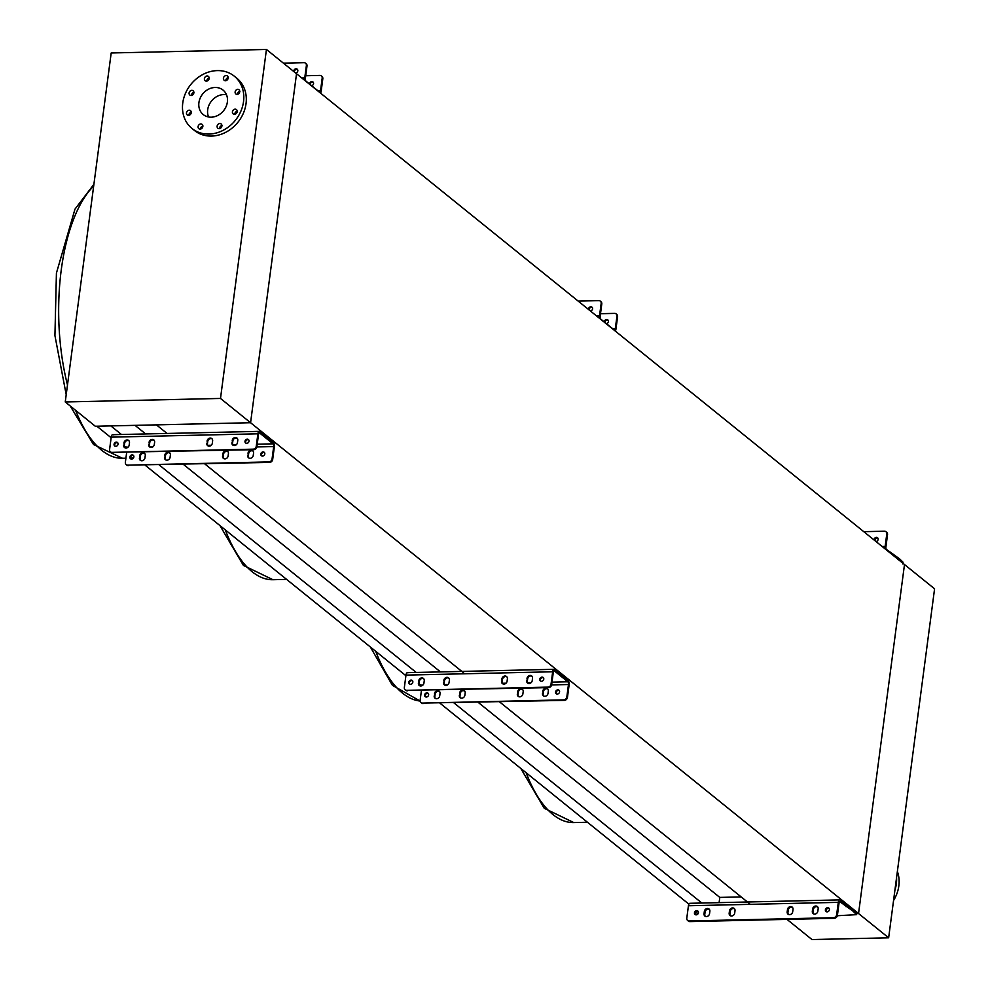 <?xml version="1.0" encoding="UTF-8"?>
<svg xmlns="http://www.w3.org/2000/svg" width="989" height="989" viewBox="0 0 989 989"><rect width="100%" height="100%" fill="white"/><g stroke="black" fill="none" stroke-linecap="round" stroke-linejoin="round"><path stroke-width="1.48" d="M266.437 49.45L111.188 52.973L65.249 401.967L220.498 398.443L266.437 49.45L296.527 73.742L250.576 422.723L296.527 73.742L904.49 564.534L858.551 913.527L856.758 913.564L858.551 913.527L250.576 422.723L156.423 424.862L167.067 433.454M96.873 426.222L111.139 437.731M117.221 442.652L117.975 443.257M133.02 455.41L133.775 456.016M145.21 465.25L405.91 675.697M411.993 680.617L412.747 681.223M427.792 693.363L428.546 693.969M439.981 703.204L688.876 904.131M110.817 425.9L121.462 434.492M159.155 464.929L416.233 672.458M453.926 702.882L701.844 903.019M478.144 702.338L719.794 897.406L719.102 902.636M135.036 425.357L145.68 433.948M168.835 452.641L170.343 453.852M183.373 464.373L440.451 671.902M463.606 690.594L465.114 691.818M741.181 896.924L719.794 897.406M204.76 463.89L463.68 672.903M499.532 701.856L749.662 903.773M888.641 937.807L858.551 913.527L904.49 564.534L934.58 588.814L888.641 937.807L811.981 939.55L786.984 919.374M893.537 900.534A33.626 28.582 -51.1 0 0 897.369 871.445M894.909 890.174A33.626 28.582 -51.1 0 0 896.553 877.626M200.124 129.126A2.757 2.337 -51.1 0 0 200.816 123.934A2.757 2.337 -51.1 0 0 200.124 129.126M219.162 128.694A2.757 2.337 -51.1 0 0 219.842 123.501A2.757 2.337 -51.1 0 0 219.162 128.694M234.467 114.341A2.757 2.337 -51.1 0 0 235.147 109.149A2.757 2.337 -51.1 0 0 234.467 114.341M237.076 94.462A2.757 2.337 -51.1 0 0 237.756 89.282A2.757 2.337 -51.1 0 0 237.076 94.462M225.467 80.727A2.757 2.337 -51.1 0 0 226.16 75.535A2.757 2.337 -51.1 0 0 225.467 80.727M206.441 81.16A2.757 2.337 -51.1 0 0 207.121 75.968A2.757 2.337 -51.1 0 0 206.441 81.16M191.137 95.513A2.757 2.337 -51.1 0 0 191.817 90.32A2.757 2.337 -51.1 0 0 191.137 95.513M188.528 115.379A2.757 2.337 -51.1 0 0 189.208 110.187A2.757 2.337 -51.1 0 0 188.528 115.379M208.963 134.059A33.626 28.582 128.9 0 1 192.014 128.496A33.626 28.582 128.9 0 1 185.499 93.263A33.626 28.582 128.9 0 1 217.32 70.602A33.626 28.582 128.9 0 1 234.269 76.165A33.626 28.582 128.9 0 1 240.784 111.398A33.626 28.582 128.9 0 1 208.963 134.059M234.269 76.165L236.767 78.18A33.626 28.582 128.9 0 1 243.294 113.414A33.626 28.582 128.9 0 1 211.473 136.074A33.626 28.582 128.9 0 1 194.524 130.523L192.014 128.496M208.555 116.974A15.75 13.376 128.9 0 1 223.873 94.561A15.75 13.376 128.9 0 1 226.493 94.759M215.095 87.477A15.75 13.376 128.9 0 1 223.032 90.073A15.75 13.376 128.9 0 1 226.085 106.577A15.75 13.376 128.9 0 1 211.189 117.184A15.75 13.376 128.9 0 1 203.252 114.576A15.75 13.376 128.9 0 1 200.198 98.084A15.75 13.376 128.9 0 1 215.095 87.477M65.249 401.967L95.327 426.259L250.576 422.723L220.498 398.443M236.309 111.572A16.504 14.031 128.9 0 1 235.357 114.143M202.98 125.986A2.757 2.337 -51.1 0 0 200.47 129.089M222.006 125.554A2.757 2.337 -51.1 0 0 219.496 128.657M237.311 111.201A2.757 2.337 -51.1 0 0 234.801 114.304M239.919 91.334A2.757 2.337 -51.1 0 0 237.422 94.437M228.323 77.587A2.757 2.337 -51.1 0 0 225.813 80.69M209.285 78.02A2.757 2.337 -51.1 0 0 206.788 81.123M193.98 92.373A2.757 2.337 -51.1 0 0 191.483 95.476M191.372 112.239A2.757 2.337 -51.1 0 0 188.862 115.342M248.907 458.031A3.054 2.596 128.9 0 1 248.35 456.003L248.659 453.691A3.054 2.596 128.9 0 1 253.011 451.033M247.732 455.496A3.054 2.596 -51.1 0 0 253.258 455.373L253.555 453.061A3.054 2.596 -51.1 0 0 248.029 453.185L248.35 456.003M223.774 458.612A3.054 2.596 128.9 0 1 223.217 456.572L223.526 454.26A3.054 2.596 128.9 0 1 227.866 451.602M222.587 456.065A3.054 2.596 -51.1 0 0 228.113 455.941L228.422 453.63A3.054 2.596 -51.1 0 0 222.896 453.753L223.217 456.572M165.756 459.922A3.054 2.596 128.9 0 1 165.2 457.895L165.509 455.583A3.054 2.596 128.9 0 1 169.861 452.913M164.582 457.388A3.054 2.596 -51.1 0 0 170.108 457.252L170.405 454.952A3.054 2.596 -51.1 0 0 164.879 455.076L165.2 457.895M140.623 460.491A3.054 2.596 128.9 0 1 140.067 458.463L140.376 456.152A3.054 2.596 128.9 0 1 144.715 453.481M139.437 457.956A3.054 2.596 -51.1 0 0 144.963 457.833L145.272 455.521A3.054 2.596 -51.1 0 0 139.746 455.645L140.067 458.463M233.107 445.285A3.054 2.596 128.9 0 1 232.563 443.245L232.86 440.946A3.054 2.596 128.9 0 1 237.212 438.275M231.933 442.738A3.054 2.596 -51.1 0 0 237.459 442.615L237.768 440.315A3.054 2.596 -51.1 0 0 232.242 440.439L232.563 443.245M207.974 445.854A3.054 2.596 128.9 0 1 207.418 443.826L207.727 441.514A3.054 2.596 128.9 0 1 212.066 438.844M206.8 443.319A3.054 2.596 -51.1 0 0 212.326 443.196L212.623 440.884A3.054 2.596 -51.1 0 0 207.097 441.007L207.418 443.826M149.957 447.176A3.054 2.596 128.9 0 1 149.413 445.137L149.71 442.837A3.054 2.596 128.9 0 1 154.061 440.167M148.783 444.63A3.054 2.596 -51.1 0 0 154.309 444.506L154.618 442.194A3.054 2.596 -51.1 0 0 149.092 442.33L149.413 445.137M124.824 447.745A3.054 2.596 128.9 0 1 124.268 445.705L124.577 443.406A3.054 2.596 128.9 0 1 128.916 440.735M123.65 445.198A3.054 2.596 -51.1 0 0 129.176 445.075L129.472 442.775A3.054 2.596 -51.1 0 0 123.946 442.899L124.268 445.705M130.808 458.908A2.213 1.879 128.9 0 1 133.527 455.546M131.586 459.069A2.213 1.879 -51.1 0 0 132.13 454.891A2.213 1.879 -51.1 0 0 131.586 459.069M261.751 455.941A2.213 1.879 128.9 0 1 264.471 452.566M262.518 456.09A2.213 1.879 -51.1 0 0 263.074 451.911A2.213 1.879 -51.1 0 0 262.518 456.09M115.021 446.163A2.213 1.879 128.9 0 1 117.74 442.8L117.679 442.763M115.787 446.311A2.213 1.879 -51.1 0 0 116.343 442.132A2.213 1.879 -51.1 0 0 115.787 446.311M245.952 443.183A2.213 1.879 128.9 0 1 248.672 439.821M246.731 443.344A2.213 1.879 -51.1 0 0 247.275 439.165A2.213 1.879 -51.1 0 0 246.731 443.344M113.166 434.9A3.672 1.57 88.7 0 0 112.635 434.69A3.672 1.57 88.7 0 0 111.213 437.15L109.581 449.55A3.054 2.596 -51.1 0 0 111.955 452.369L253.122 449.167A3.054 2.596 -51.1 0 0 256.262 446.212L257.894 433.812A3.672 1.57 -91.3 0 1 259.316 431.365A3.672 1.57 -91.3 0 1 259.86 431.563L273.273 442.392A3.672 1.57 -91.3 0 1 274.324 447.077L272.68 459.477A3.054 2.596 128.9 0 1 269.54 462.419L268.921 461.912A3.054 2.596 -51.1 0 0 272.062 458.97L273.693 446.571A2.139 0.915 88.7 0 0 273.075 443.838L259.662 433.009A2.139 0.915 88.7 0 0 259.353 432.885A2.139 0.915 88.7 0 0 258.525 434.319L256.893 446.719A3.054 2.596 128.9 0 1 253.753 449.674L253.122 449.167M126.654 452.554L125.368 462.296A3.054 2.596 -51.1 0 0 127.754 465.127L269.54 462.419M128.385 465.621A3.054 2.596 128.9 0 1 126.555 464.842M127.754 465.127L268.921 461.912M111.955 452.369L253.753 449.674M112.585 452.875A3.054 2.596 128.9 0 1 110.756 452.084M124.255 446.336L124.663 446.435A3.054 0.94 7.5 0 1 126.345 447.127L126.394 447.176A2.139 0.915 -91.3 0 1 126.827 447.893M294.376 71.999A2.213 1.879 128.9 0 1 297.429 69.49M295.612 73.001A2.213 1.879 -51.1 0 0 296.032 68.822A2.213 1.879 -51.1 0 0 293.745 71.492M310.163 84.498A2.213 1.879 128.9 0 1 313.229 82.235M311.659 85.709A2.213 1.879 -51.1 0 0 311.832 81.58A2.213 1.879 -51.1 0 0 309.532 83.991M283.41 63.148L304.006 62.678A3.054 2.596 -51.1 0 1 305.539 63.185L306.17 63.692A3.054 2.596 128.9 0 1 307.01 66.003L305.378 78.403A2.139 0.915 88.7 0 0 305.997 81.135L319.41 91.965A2.139 0.915 88.7 0 0 319.719 92.088A2.139 0.915 88.7 0 0 320.547 90.654L322.179 78.255A3.054 2.596 -51.1 0 0 319.793 75.424L305.725 75.745M304.81 80.43A3.672 1.57 -91.3 0 1 304.748 77.908L306.392 65.497A3.054 2.596 -51.1 0 0 305.539 63.185M321.635 76.215A3.054 2.596 128.9 0 1 322.81 78.761L321.178 91.161A3.672 1.57 -91.3 0 1 320.523 93.114M589.147 309.965A2.213 1.879 128.9 0 1 592.201 307.443M590.384 310.966A2.213 1.879 -51.1 0 0 590.804 306.788A2.213 1.879 -51.1 0 0 588.517 309.458M604.934 322.463A2.213 1.879 128.9 0 1 608 320.201M606.43 323.675A2.213 1.879 -51.1 0 0 606.603 319.534A2.213 1.879 -51.1 0 0 604.304 321.957M578.182 301.101L598.778 300.644A3.054 2.596 -51.1 0 1 600.311 301.138L600.941 301.645A3.054 2.596 128.9 0 1 601.782 303.969L600.15 316.369A2.139 0.915 88.7 0 0 600.768 319.101L614.181 329.918A2.139 0.915 88.7 0 0 614.49 330.042A2.139 0.915 88.7 0 0 615.319 328.608L616.951 316.208A3.054 2.596 -51.1 0 0 614.565 313.389L600.496 313.711M599.581 318.384A3.672 1.57 -91.3 0 1 599.519 315.862L601.164 303.462A3.054 2.596 -51.1 0 0 600.311 301.138M616.394 314.181A3.054 2.596 128.9 0 1 617.581 316.715L615.949 329.114A3.672 1.57 -91.3 0 1 615.294 331.068M543.678 695.996A3.054 2.596 128.9 0 1 543.122 693.957L543.431 691.657A3.054 2.596 128.9 0 1 547.782 688.987M542.504 693.45A3.054 2.596 -51.1 0 0 548.03 693.326L548.326 691.027A3.054 2.596 -51.1 0 0 542.8 691.15L543.122 693.957M518.545 696.565A3.054 2.596 128.9 0 1 517.989 694.525L518.298 692.226A3.054 2.596 128.9 0 1 522.637 689.556M517.358 694.031A3.054 2.596 -51.1 0 0 522.884 693.895L523.193 691.595A3.054 2.596 -51.1 0 0 517.667 691.719L517.989 694.525M460.528 697.888A3.054 2.596 128.9 0 1 459.972 695.848L460.281 693.536A3.054 2.596 128.9 0 1 464.632 690.878M459.353 695.341A3.054 2.596 -51.1 0 0 464.879 695.218L465.176 692.906A3.054 2.596 -51.1 0 0 459.65 693.029L459.972 695.848M435.395 698.457A3.054 2.596 128.9 0 1 434.839 696.417L435.148 694.117A3.054 2.596 128.9 0 1 439.487 691.447M434.208 695.91A3.054 2.596 -51.1 0 0 439.734 695.786L440.043 693.487A3.054 2.596 -51.1 0 0 434.517 693.61L434.839 696.417M527.879 683.238A3.054 2.596 128.9 0 1 527.335 681.211L527.632 678.899A3.054 2.596 128.9 0 1 531.983 676.241M526.704 680.704A3.054 2.596 -51.1 0 0 532.23 680.58L532.539 678.269A3.054 2.596 -51.1 0 0 527.013 678.392L527.335 681.211M502.746 683.819A3.054 2.596 128.9 0 1 502.189 681.78L502.499 679.468A3.054 2.596 128.9 0 1 506.838 676.81M501.571 681.273A3.054 2.596 -51.1 0 0 507.097 681.149L507.394 678.837A3.054 2.596 -51.1 0 0 501.868 678.973L502.189 681.78M444.729 685.13A3.054 2.596 128.9 0 1 444.185 683.102L444.481 680.791A3.054 2.596 128.9 0 1 448.833 678.12M443.554 682.595A3.054 2.596 -51.1 0 0 449.08 682.472L449.389 680.16A3.054 2.596 -51.1 0 0 443.863 680.284L444.185 683.102M419.596 685.698A3.054 2.596 128.9 0 1 419.039 683.671L419.348 681.359A3.054 2.596 128.9 0 1 423.688 678.701M418.421 683.164A3.054 2.596 -51.1 0 0 423.947 683.04L424.244 680.729A3.054 2.596 -51.1 0 0 418.718 680.852L419.039 683.671M425.579 696.874A2.213 1.879 128.9 0 1 428.299 693.499M426.358 697.022A2.213 1.879 -51.1 0 0 426.902 692.844A2.213 1.879 -51.1 0 0 426.358 697.022M556.523 693.895A2.213 1.879 128.9 0 1 559.242 690.532M557.289 694.055A2.213 1.879 -51.1 0 0 557.845 689.865A2.213 1.879 -51.1 0 0 557.289 694.055M409.792 684.128A2.213 1.879 128.9 0 1 412.512 680.753M410.559 684.277A2.213 1.879 -51.1 0 0 411.115 680.098A2.213 1.879 -51.1 0 0 410.559 684.277M540.723 681.149A2.213 1.879 128.9 0 1 543.443 677.774M541.502 681.297A2.213 1.879 -51.1 0 0 542.046 677.119A2.213 1.879 -51.1 0 0 541.502 681.297M407.938 672.854A3.672 1.57 88.7 0 0 407.406 672.656A3.672 1.57 88.7 0 0 405.984 675.104L404.353 687.503A3.054 2.596 -51.1 0 0 406.726 690.334L547.894 687.12A3.054 2.596 -51.1 0 0 551.034 684.178L552.666 671.778A3.672 1.57 -91.3 0 1 554.087 669.318A3.672 1.57 -91.3 0 1 554.631 669.528L568.045 680.358A3.672 1.57 -91.3 0 1 569.095 685.031L567.451 697.43A3.054 2.596 128.9 0 1 564.311 700.385L563.693 699.878A3.054 2.596 -51.1 0 0 566.833 696.924L568.465 684.524A2.139 0.915 88.7 0 0 567.847 681.792L554.433 670.975A2.139 0.915 88.7 0 0 554.124 670.851A2.139 0.915 88.7 0 0 553.296 672.285L551.664 684.685A3.054 2.596 128.9 0 1 548.524 687.627L547.894 687.12M421.425 690.52L420.14 700.261A3.054 2.596 -51.1 0 0 422.526 703.08L564.311 700.385M423.156 703.587A3.054 2.596 128.9 0 1 421.326 702.796M422.526 703.08L563.693 699.878M406.726 690.334L548.524 687.627M407.357 690.841A3.054 2.596 128.9 0 1 405.527 690.05M419.027 684.301L419.435 684.4A3.054 0.94 7.5 0 1 421.116 685.093L421.166 685.13A2.139 0.915 -91.3 0 1 421.598 685.847M817.656 906.876A3.054 2.596 -51.1 0 0 813.378 909.571L813.082 911.883A3.054 2.596 -51.1 0 0 813.576 913.848M812.328 911.277A3.054 2.596 -51.1 0 0 817.854 911.153L818.15 908.842A3.054 2.596 -51.1 0 0 812.624 908.965L812.328 911.277L813.082 911.883M792.51 907.445A3.054 2.596 -51.1 0 0 788.245 910.152L787.936 912.451A3.054 2.596 -51.1 0 0 788.443 914.429M787.182 911.846A3.054 2.596 -51.1 0 0 792.708 911.722L793.017 909.41A3.054 2.596 -51.1 0 0 787.491 909.534L787.182 911.846L787.936 912.451M734.506 908.755A3.054 2.596 -51.1 0 0 730.228 911.462L729.931 913.774A3.054 2.596 -51.1 0 0 730.426 915.74M729.177 913.168A3.054 2.596 -51.1 0 0 734.703 913.045L735 910.733A3.054 2.596 -51.1 0 0 729.474 910.857L729.177 913.168L729.931 913.774M709.36 909.336A3.054 2.596 -51.1 0 0 705.095 912.031L704.786 914.343A3.054 2.596 -51.1 0 0 705.293 916.309M704.032 913.737A3.054 2.596 -51.1 0 0 709.558 913.613L709.867 911.302A3.054 2.596 -51.1 0 0 704.341 911.425L704.032 913.737L704.786 914.343M698.172 911.388A2.213 1.879 -51.1 0 0 695.49 914.726M696.182 914.85A2.213 1.879 -51.1 0 0 696.726 910.671A2.213 1.879 -51.1 0 0 696.182 914.85M829.116 908.421A2.213 1.879 -51.1 0 0 826.421 911.759M827.113 911.87A2.213 1.879 -51.1 0 0 827.669 907.692A2.213 1.879 -51.1 0 0 827.113 911.87M837.411 915.357A3.054 2.596 128.9 0 1 834.271 918.299L833.517 917.693A3.054 2.596 -51.1 0 0 836.657 914.751L837.411 915.357L839.043 902.957A1.83 0.779 -91.3 0 1 839.748 901.733A1.83 0.779 -91.3 0 1 840.02 901.832L852.431 910.708L852.666 908.978L846.263 904.96L846.04 906.69M834.271 918.299L689.926 921.587A3.054 2.596 128.9 0 1 688.047 920.734M833.517 917.693L689.172 920.969L689.926 921.587M846.263 904.96L840.254 900.101A3.672 1.57 -91.3 0 0 839.71 899.891A3.672 1.57 -91.3 0 0 838.289 902.351L836.657 914.751M690.384 903.501A3.672 1.57 88.7 0 0 689.852 903.303A3.672 1.57 88.7 0 0 688.431 905.751L686.799 918.151A3.054 2.596 -51.1 0 0 689.172 920.969M697.418 914.417L696.528 911.537M856.61 914.664L853.062 911.215L853.284 909.484L856.833 912.934L856.61 914.664L837.337 915.727M853.062 911.215L852.431 910.708M853.284 909.484L852.666 908.978M877.873 538.09A2.213 1.879 -51.1 0 0 874.894 540.637M876.007 541.527A2.213 1.879 -51.1 0 0 876.427 537.361A2.213 1.879 -51.1 0 0 874.14 540.031M886.28 532.057A3.054 2.596 128.9 0 1 887.529 534.641L886.774 534.035L885.143 546.435L882.163 546.497M902.784 563.94L903.019 562.209L899.458 558.76L886.416 549.377A1.83 0.779 -91.3 0 1 885.897 547.041L887.529 534.641M886.774 534.035A3.054 2.596 -51.1 0 0 884.401 531.204L863.805 531.674M885.204 548.957A3.672 1.57 -91.3 0 1 885.143 546.435M898.63 559.799L898.84 558.253M67.487 384.981A141.551 60.576 -91.3 0 1 61.256 269.91A141.551 60.576 -91.3 0 1 93.671 186.031M587.466 822.267L573.793 822.576A141.551 60.576 -91.3 0 1 526.123 772.743M370.356 646.991L392.398 685.315L420.14 701.04A141.551 60.576 -91.3 0 1 375.696 651.306M286.625 579.393L272.939 579.715A141.551 60.576 -91.3 0 1 225.269 529.881M125.912 458.204L122.512 458.278A141.551 60.576 -91.3 0 1 75.572 410.299M111.213 437.15L257.894 433.812M256.856 446.954L273.693 446.571M126.394 447.176L128.1 447.127M149.623 446.645L153.233 446.558M207.628 445.322L211.25 445.248M232.774 444.753L236.383 444.667M257.227 444.197L273.075 443.838M259.044 433.021L259.662 433.009M256.262 446.212L256.893 446.719M272.062 458.97L272.68 459.477M123.946 442.899L124.577 443.406M149.092 442.33L149.71 442.837M207.097 441.007L207.727 441.514M232.242 440.439L232.86 440.946M139.746 455.645L140.376 456.152M164.879 455.076L165.509 455.583M222.896 453.753L223.526 454.26M248.029 453.185L248.659 453.691M301.769 77.97L304.748 77.908M317.852 90.716L320.547 90.654M307.01 66.003L306.392 65.497M322.81 78.761L322.179 78.255M596.54 315.924L599.519 315.862M612.624 328.669L615.319 328.608M601.782 303.969L601.164 303.462M617.581 316.715L616.951 316.208M405.984 675.104L552.666 671.778M551.627 684.907L568.465 684.524M421.166 685.13L422.872 685.093M444.395 684.598L448.005 684.524M502.4 683.288L506.022 683.201M527.545 682.719L531.155 682.633M551.998 682.163L567.847 681.792M553.815 670.987L554.433 670.975M551.034 684.178L551.664 684.685M566.833 696.924L567.451 697.43M418.718 680.852L419.348 681.359M443.863 680.284L444.481 680.791M501.868 678.973L502.499 679.468M527.013 678.392L527.632 678.899M434.517 693.61L435.148 694.117M459.65 693.029L460.281 693.536M517.667 691.719L518.298 692.226M542.8 691.15L543.431 691.657M838.289 902.351L688.431 905.751M704.341 911.425L705.095 912.031M729.474 910.857L730.228 911.462M787.491 909.534L788.245 910.152M812.624 908.965L813.378 909.571M899.458 558.76L899.236 560.491M66.201 394.698L54.927 335.568L56.422 273.125L74.979 209.136L93.893 184.35M130.486 458.092L133.428 458.031M122.512 458.278L93.51 444.518L70.219 405.984M272.939 579.715L243.418 565.424L219.929 525.567M573.793 822.576L544.259 808.297L520.783 768.428M112.635 434.69L259.316 431.365M110.422 451.862L111.052 452.369M126.209 464.62L126.839 465.127M321.338 75.93L321.969 76.437M616.11 313.896L616.74 314.403M407.406 672.656L554.087 669.318M405.193 689.827L405.824 690.334M420.98 702.573L421.611 703.08M839.71 899.891L689.852 903.303M687.639 920.475L688.381 921.08M885.934 531.711L886.688 532.317"/></g></svg>
